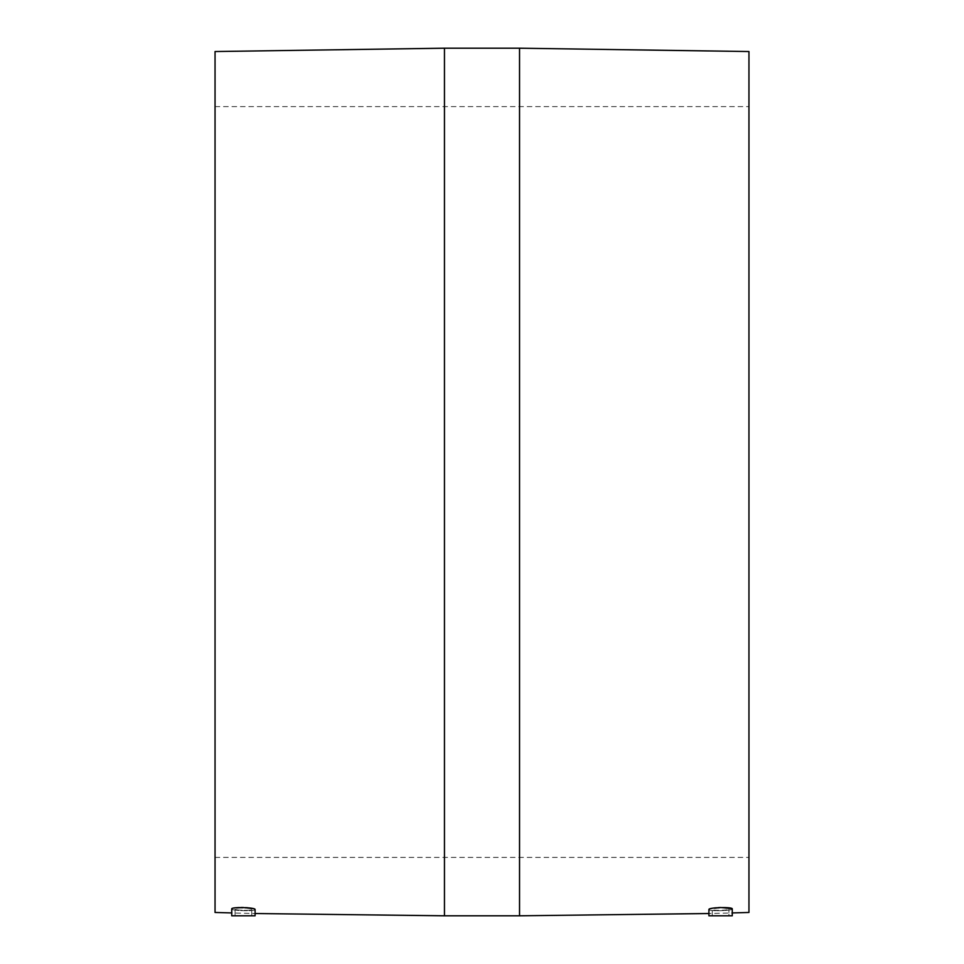 <?xml version="1.0" encoding="UTF-8"?>
<svg xmlns="http://www.w3.org/2000/svg" width="964" height="964" viewBox="0 0 964 964"><rect width="100%" height="100%" fill="white"/><g stroke="black" fill="none" stroke-linecap="round" stroke-linejoin="round"><path stroke-width="0.72" stroke-dasharray="4.82 3.62" d="M235.071 915.8L235.071 909.052C234.517 907.473 252.327 907.943 251.749 909.474C252.303 910.872 234.505 910.414 235.071 909.052C234.493 910.414 252.291 910.872 251.749 909.474C252.327 907.943 234.529 907.473 235.071 909.052L235.071 915.8L251.749 915.8L251.749 909.474L251.749 915.8L235.071 915.8M231.734 915.8L255.086 915.8L231.734 915.8L255.086 915.8L255.086 909.558C255.87 911.462 230.938 910.823 231.734 908.956C230.938 910.823 255.846 911.462 255.086 909.558L254.87 909.233M254.207 908.907L253.122 908.57M248.953 907.871L247.856 907.763M245.724 907.606L243.434 907.51M241.145 907.486L238.964 907.534M236.939 907.654L235.144 907.835M233.71 908.064L232.613 908.353M231.963 908.642L231.734 912.932L255.086 913.523M215.044 912.462L215.044 51.538M709.143 909.221L708.914 909.558C708.142 911.462 733.062 910.823 732.266 908.956L732.05 908.642M718.264 907.606L716.059 907.775M714.059 907.992L712.3 908.269M710.89 908.57L709.793 908.907M732.266 908.956C733.074 910.823 708.154 911.474 708.914 909.558L708.914 913.523L732.266 912.932L732.266 908.956M748.956 912.462L748.956 51.538M708.914 915.8L732.266 915.8M215.044 482L215.044 857.406L215.044 482M712.251 915.8L728.929 915.8L712.251 915.8L712.251 909.474C711.673 907.943 729.471 907.473 728.929 909.052C729.507 910.414 711.709 910.872 712.251 909.474C711.697 910.872 729.507 910.414 728.929 909.052C729.483 907.473 711.673 907.943 712.251 909.474L712.251 915.8L728.929 915.8L728.929 909.052L728.929 915.8L712.251 915.8M444.464 915.8L444.464 48.2M519.536 915.8L519.536 48.2M215.044 106.594L748.956 106.594M215.044 857.406L748.956 857.406"/><path stroke-width="1.45" d="M231.734 915.8L255.086 915.8L255.086 909.558C255.894 907.365 230.974 906.702 231.734 908.956L231.734 915.8L231.734 912.932L215.044 912.462L215.044 51.538L444.464 48.2L444.464 915.8L255.086 913.523M254.87 909.233L254.207 908.907M253.122 908.57L248.953 907.871M247.856 907.763L245.724 907.606M243.434 907.51L241.145 907.486M238.964 907.534L236.939 907.654M235.144 907.835L233.71 908.064M232.613 908.353L231.963 908.642M732.05 908.642L720.65 907.51M720.542 907.51L718.264 907.606M716.059 907.775L714.059 907.992M712.3 908.269L710.89 908.57M709.793 908.907L709.143 909.221M519.536 915.8L708.914 913.523L708.914 915.8L708.914 909.558C708.106 907.365 733.026 906.702 732.266 908.956L732.266 915.8L732.266 912.932L748.956 912.462L748.956 51.538L519.536 48.2L519.536 915.8L444.464 915.8M708.914 915.8L732.266 915.8M444.464 48.2L519.536 48.2"/></g></svg>
